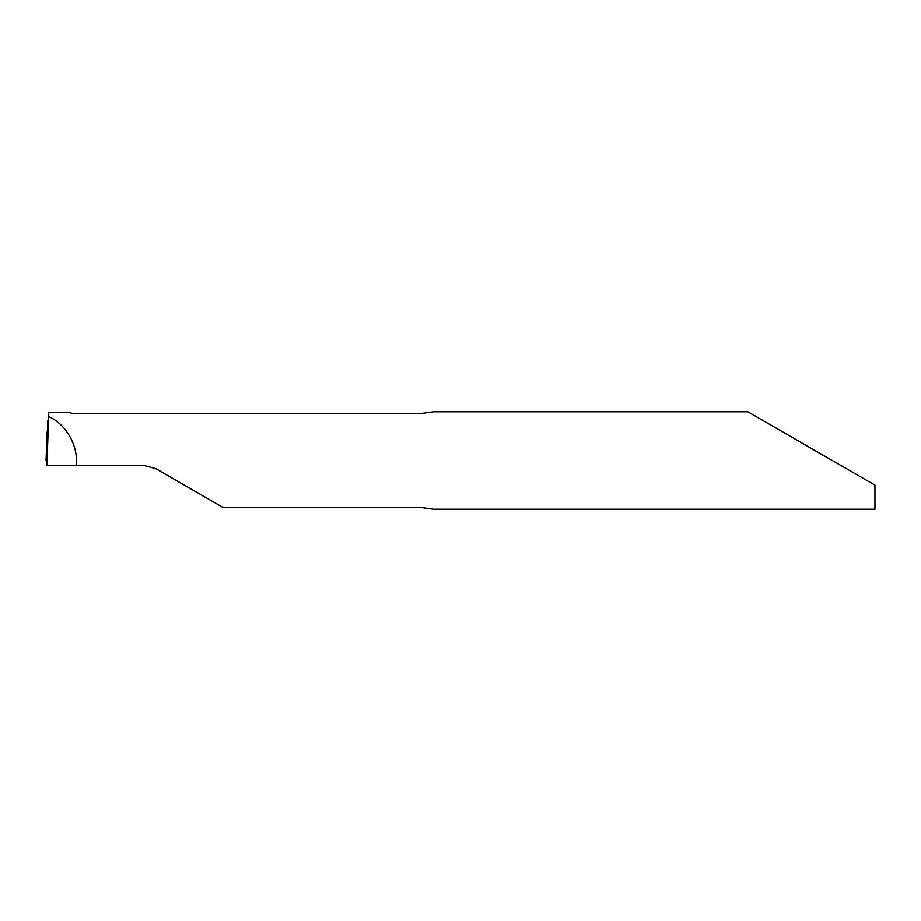 <?xml version="1.0" encoding="UTF-8"?>
<svg xmlns="http://www.w3.org/2000/svg" width="921" height="921" viewBox="0 0 921 921"><rect width="100%" height="100%" fill="white"/><g stroke="black" fill="none" stroke-linecap="round" stroke-linejoin="round"><path stroke-width="1.38" d="M48.755 416.614L48.686 412.263L68.142 412.263L72.46 413.448L421.496 413.448L433.526 411.745L747.829 411.745L874.95 485.137L874.95 509.255L433.526 509.255L421.496 507.552L223.147 507.552L155.764 468.639L143.572 465.381L76.04 465.381C78.792 446.593 66.208 424.097 48.755 416.614L46.81 465.381L46.257 460.5L47.823 420.724L46.05 460.5L48.663 412.228L68.05 412.228M46.81 465.381L76.04 465.381M46.05 460.5L47.178 431.742"/></g></svg>
